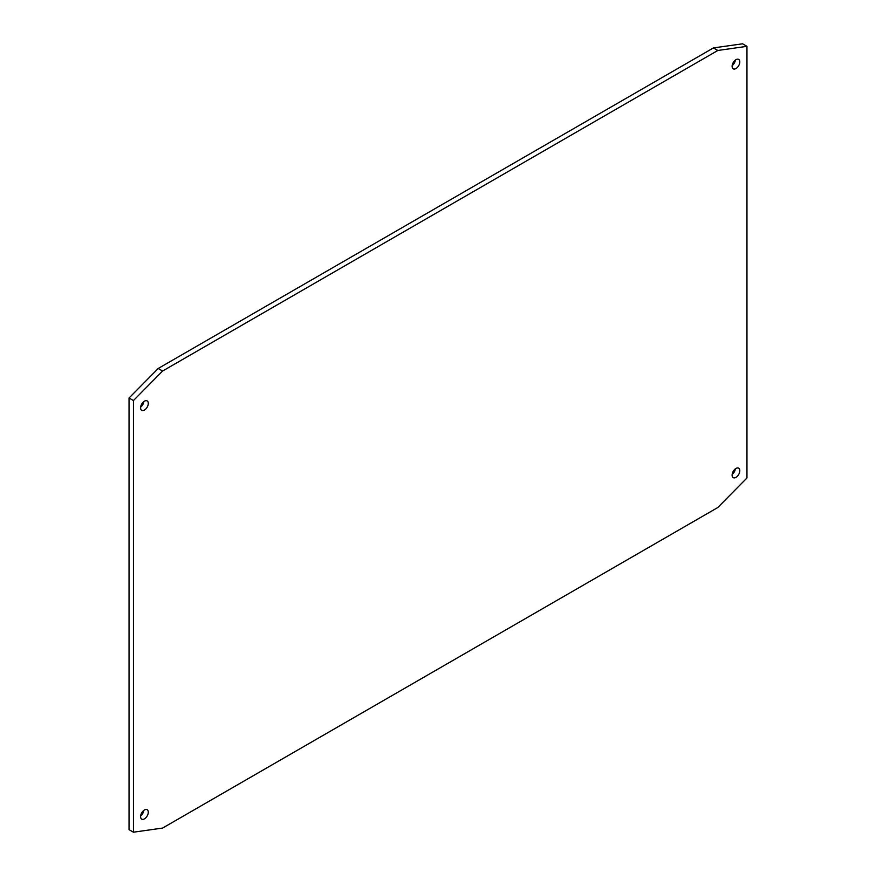 <?xml version="1.0" encoding="UTF-8"?>
<svg xmlns="http://www.w3.org/2000/svg" width="876" height="876" viewBox="0 0 876 876"><rect width="100%" height="100%" fill="white"/><g stroke="black" fill="none" stroke-linecap="round" stroke-linejoin="round"><path stroke-width="1.31" d="M746.954 46.34L742.552 43.8L713.414 47.928L158.184 368.489L129.046 398.011L129.046 829.66L133.448 832.2L162.586 828.072L717.816 507.511L746.954 477.989L746.954 46.34L717.816 50.469L162.586 371.03L133.448 400.54L133.448 832.2M143.839 810.377A5.442 3.143 -60 0 1 140.642 815.928M143.839 401.58A5.442 3.143 -60 0 1 140.642 407.132M735.358 60.072A5.442 3.143 -60 0 1 732.161 65.623M735.358 468.868A5.442 3.143 -60 0 1 732.161 474.42M732.106 475.142A5.442 3.143 -60 0 1 734.482 469.656A5.442 3.143 -60 0 1 738.676 468.2A5.442 3.143 -60 0 1 739.804 470.697A5.442 3.143 -60 0 1 737.428 476.172A5.442 3.143 -60 0 1 733.234 477.628A5.442 3.143 -60 0 1 732.106 475.142M140.587 816.651A5.442 3.143 -60 0 1 142.963 811.176A5.442 3.143 -60 0 1 147.157 809.709A5.442 3.143 -60 0 1 148.285 812.205A5.442 3.143 -60 0 1 145.909 817.68A5.442 3.143 -60 0 1 141.715 819.137A5.442 3.143 -60 0 1 140.587 816.651M140.587 407.844A5.442 3.143 -60 0 1 142.963 402.369A5.442 3.143 -60 0 1 147.157 400.912A5.442 3.143 -60 0 1 148.285 403.398A5.442 3.143 -60 0 1 145.909 408.873A5.442 3.143 -60 0 1 141.715 410.34A5.442 3.143 -60 0 1 140.587 407.844M732.106 66.335A5.442 3.143 -60 0 1 734.482 60.86A5.442 3.143 -60 0 1 738.676 59.404A5.442 3.143 -60 0 1 739.804 61.889A5.442 3.143 -60 0 1 737.428 67.364A5.442 3.143 -60 0 1 733.234 68.821A5.442 3.143 -60 0 1 732.106 66.335M713.414 47.928L717.816 50.469M129.046 398.011L133.448 400.54M158.184 368.489L162.586 371.03"/></g></svg>
